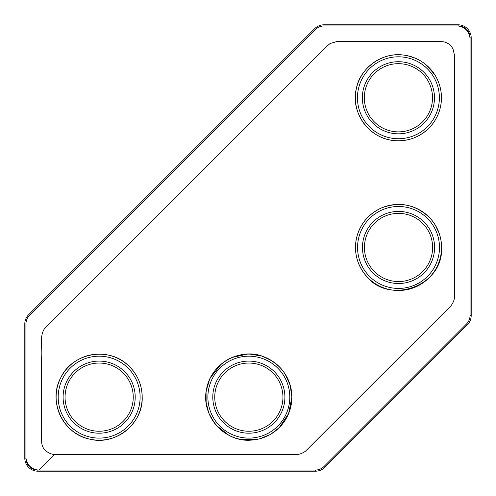 <?xml version="1.0" encoding="UTF-8"?>
<svg xmlns="http://www.w3.org/2000/svg" width="496" height="496" viewBox="0 0 496 496"><rect width="100%" height="100%" fill="white"/><g stroke="black" fill="none" stroke-linecap="round" stroke-linejoin="round"><path stroke-width="0.74" d="M469.991 37.919C468.906 31.056 464.938 27.069 458.093 25.972M315.661 470.059C318.872 469.96 321.637 468.794 323.95 466.562L466.562 323.95C468.832 321.588 470.003 318.767 470.065 315.493L470.065 37.938A11.96 11.96 0 0 0 458.081 25.935L323.962 25.935L323.962 24.8A13.094 13.094 0 0 0 314.7 28.638L28.638 314.7A13.094 13.094 0 0 0 24.8 323.962L24.8 458.106A13.094 13.094 0 0 0 37.894 471.2L315.493 471.2A13.094 13.094 0 0 0 324.75 467.362L467.362 324.75A13.094 13.094 0 0 0 471.2 315.493L471.2 37.894A13.094 13.094 0 0 0 458.106 24.8L323.962 24.8M315.574 470.065L37.913 470.065A11.96 11.96 0 0 1 25.935 458.087L25.935 323.962L24.8 323.962M25.941 323.807C26.04 320.59 27.206 317.824 29.438 315.506L315.506 29.444C317.824 27.206 320.59 26.04 323.807 25.941M25.972 458.099C27.057 464.957 31.037 468.931 37.907 470.028M54.74 454.361C52.495 455.049 42.792 451.54 41.893 443.771C41.397 443.139 41.745 431.83 41.639 421.761L41.639 357.108C42.631 347.795 39.19 336.834 44.435 328.774L304.488 68.578C312.933 60.469 322.561 49.823 330.082 43.53L336.493 41.645L438.551 41.639C441.948 41.577 444.044 41.745 444.831 42.154C448.427 43.146 451.162 45.446 453.04 49.061L454.361 54.74L454.361 296.968C454.857 301.277 449.841 307.663 449.643 307.111L305.381 451.292C302.114 453.474 299.311 454.497 296.968 454.361L54.74 454.361L39.029 470.065M439.375 97.774A40.957 40.957 0 0 1 377.933 133.244A40.957 40.957 0 0 1 377.933 62.298A40.957 40.957 0 0 1 439.375 97.774M441.452 97.774A43.034 43.034 0 0 1 376.898 135.042A43.034 43.034 0 0 1 376.898 60.506A43.034 43.034 0 0 1 441.452 97.774C441.304 109.07 437.416 118.891 429.784 127.23C420.044 137.15 408.233 141.614 394.363 140.616C367.834 138.489 350.219 110.955 356.419 88.381C359.445 69.979 380.203 52.309 402.467 54.926C416.274 56.544 427.037 63.141 434.75 74.71C439.171 81.766 441.403 89.447 441.452 97.774M439.487 247.454A40.957 40.957 0 0 1 378.045 282.931A40.957 40.957 0 0 1 378.045 211.984A40.957 40.957 0 0 1 439.487 247.454M441.564 247.454A43.034 43.034 0 0 1 377.01 284.729A43.034 43.034 0 0 1 377.01 210.186A43.034 43.034 0 0 1 441.564 247.454C443.746 286.924 386.985 306.354 364.523 273.835C356.543 263.103 353.877 251.181 356.531 238.068C360.028 224.056 368.33 214.024 381.436 207.96C399.695 201.134 415.853 204.482 429.896 217.998C437.528 226.337 441.415 236.158 441.564 247.454L441.124 241.323M289.8 397.141A40.957 40.957 0 0 1 228.365 432.617A40.957 40.957 0 0 1 228.365 361.671A40.957 40.957 0 0 1 289.8 397.141M285.033 373.854L290.129 385.008L291.877 397.141A43.034 43.034 0 0 1 227.323 434.409A43.034 43.034 0 0 1 227.323 359.873A43.034 43.034 0 0 1 291.877 397.141C291.567 411.048 286.012 422.381 275.218 431.148C268.224 436.499 260.332 439.481 251.546 440.095C224.583 442.761 200.545 415.493 206.572 389.081C211.308 361.838 242.457 346.989 264.684 357.132C281.92 364.913 290.985 378.25 291.877 397.141L288.604 413.614L279.273 427.571L271.225 433.901M140.114 397.141A40.957 40.957 0 0 1 78.678 432.617A40.957 40.957 0 0 1 78.678 361.671A40.957 40.957 0 0 1 140.114 397.141M142.191 397.141A43.034 43.034 0 0 1 77.636 434.409A43.034 43.034 0 0 1 77.636 359.873A43.034 43.034 0 0 1 142.191 397.141C142.898 424.508 114.638 445.842 89.77 439.14C63.135 434.18 47.659 401.289 60.81 377.605C72.242 353.047 107.948 346.233 127.615 364.864C137.094 373.538 141.955 384.295 142.191 397.141C143.307 422.877 116.318 445.799 89.77 439.14C63.135 434.18 47.659 401.289 60.81 377.605C72.242 353.047 107.948 346.233 127.615 364.864C137.094 373.538 141.955 384.295 142.191 397.141M25.935 458.106L24.8 458.106M37.894 470.065L37.894 471.2M315.493 470.065L315.493 471.2M323.95 466.562L324.75 467.362M466.562 323.95L467.362 324.75M470.065 315.493L471.2 315.493M470.065 37.894L471.2 37.894M458.106 25.935L458.106 24.8M315.506 29.438L314.7 28.638M29.438 315.506L28.638 314.7M432.512 97.774A34.094 34.094 0 0 1 381.368 127.298A34.094 34.094 0 0 1 381.368 68.243A34.094 34.094 0 0 1 432.512 97.774M434.465 97.774A36.047 36.047 0 0 1 380.389 128.991A36.047 36.047 0 0 1 380.389 66.551A36.047 36.047 0 0 1 434.465 97.774M432.624 247.454A34.094 34.094 0 0 1 381.48 276.985A34.094 34.094 0 0 1 381.48 217.93A34.094 34.094 0 0 1 432.624 247.454M434.577 247.454A36.047 36.047 0 0 1 380.5 278.678A36.047 36.047 0 0 1 380.5 216.237A36.047 36.047 0 0 1 434.577 247.454M282.937 397.141A34.094 34.094 0 0 1 231.793 426.672A34.094 34.094 0 0 1 231.793 367.617A34.094 34.094 0 0 1 282.937 397.141M284.89 397.141A36.047 36.047 0 0 1 230.82 428.364A36.047 36.047 0 0 1 230.82 365.924A36.047 36.047 0 0 1 284.89 397.141M133.25 397.141A34.094 34.094 0 0 1 82.107 426.672A34.094 34.094 0 0 1 82.107 367.617A34.094 34.094 0 0 1 133.25 397.141M135.203 397.141A36.047 36.047 0 0 1 81.133 428.364A36.047 36.047 0 0 1 81.133 365.924A36.047 36.047 0 0 1 135.203 397.141M407.383 55.682L415.505 58.274M422.964 62.422L426.876 65.491L434.75 74.71M435.234 224.992L439.084 233.058M269.96 434.639L259.947 438.718M257.207 439.357L240.56 439.375M228.681 435.166L216.454 425.481M214.588 423.193L209.176 413.825M208.611 412.424L206.144 402.535L206.069 392.386M206.274 390.817L209.436 379.849M210.416 377.76L221.049 364.287M232.209 357.449L247.095 354.144M249.972 354.125L261.243 355.936M262.688 356.395L271.901 360.809L278.963 366.408"/></g></svg>
